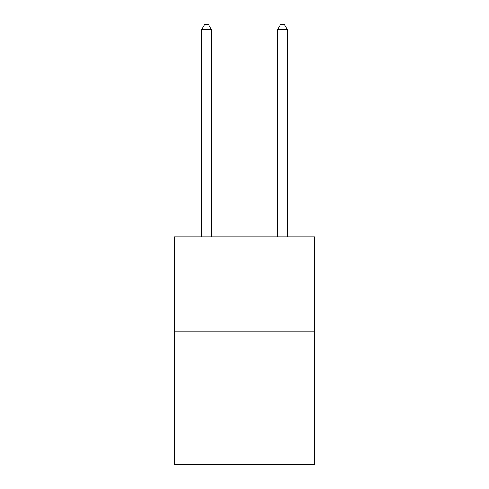 <?xml version="1.0" encoding="UTF-8"?>
<svg xmlns="http://www.w3.org/2000/svg" width="489" height="489" viewBox="0 0 489 489"><rect width="100%" height="100%" fill="white"/><g stroke="black" fill="none" stroke-linecap="round" stroke-linejoin="round"><path stroke-width="0.73" d="M314.678 331.786L314.678 464.55L174.322 464.55L174.322 236.951L314.678 236.951L314.678 331.786L174.322 331.786M211.309 236.951L211.309 29.383L201.823 29.383L201.823 236.951M201.823 29.383L204.671 24.45L208.461 24.45L211.309 29.383M287.177 236.951L287.177 29.383L277.691 29.383L277.691 236.951M277.691 29.383L280.539 24.45L284.329 24.45L287.177 29.383"/></g></svg>
